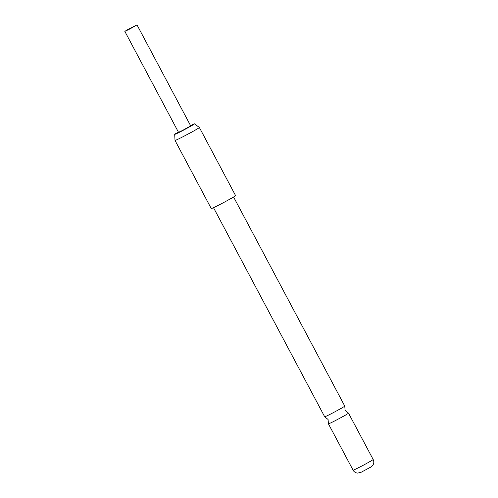<?xml version="1.0" encoding="UTF-8"?>
<svg xmlns="http://www.w3.org/2000/svg" width="498" height="498" viewBox="0 0 498 498"><rect width="100%" height="100%" fill="white"/><g stroke="black" fill="none" stroke-linecap="round" stroke-linejoin="round"><path stroke-width="0.75" d="M324.69 416.764L328.076 419.478L328.431 423.804A11.373 0.423 -28 0 0 328.431 423.823A11.373 0.423 -28 0 0 334.998 420.779A11.373 0.423 -28 0 0 347.897 413.645A11.373 0.423 -28 0 0 348.519 413.141A11.373 0.423 -28 0 0 348.5 413.135L345.12 410.42L344.759 406.094A11.373 0.423 152 0 1 344.759 406.094A11.373 0.423 152 0 1 344.143 406.58A11.373 0.423 152 0 1 331.238 413.714A11.373 0.423 152 0 1 324.69 416.764A11.373 0.423 152 0 1 324.677 416.758L213.505 207.672M178.365 132.045A11.217 0.417 -28 0 0 175.315 133.862A11.217 0.417 -28 0 0 174.705 134.354A11.217 0.417 -28 0 0 182.878 130.476A11.217 0.417 -28 0 0 193.896 124.326A11.217 0.417 -28 0 0 194.506 123.828A11.217 0.417 -28 0 0 190.541 125.571M199.362 127.482A13.788 0.51 152 0 1 199.368 127.488A13.788 0.51 152 0 1 198.615 128.098A13.788 0.51 152 0 1 185.169 135.605A13.788 0.51 152 0 1 175.022 140.436A13.788 0.51 152 0 1 175.016 140.424L211.239 208.55A13.788 0.51 -28 0 0 221.386 203.726A13.788 0.51 -28 0 0 234.832 196.218A13.788 0.51 -28 0 0 235.585 195.608L199.368 127.488L194.506 123.828M128.814 29.525L124.836 31.374L127.395 29.774L137.012 24.9L128.814 29.525M124.836 31.374L178.521 132.331L182.498 130.488L190.69 125.863L137.012 24.9M370.842 467.049L361.349 472.154L357.776 473.1C355.684 472.957 354.122 471.986 353.076 470.168A11.373 0.423 -28 0 0 361.448 466.19A11.373 0.423 -28 0 0 372.541 459.996A11.373 0.423 -28 0 0 373.164 459.492C374.191 461.658 373.979 463.7 372.535 465.618L370.182 467.46M373.164 459.492L348.519 413.141M344.759 406.075L233.593 196.996M353.076 470.168L328.431 423.823M174.705 134.354L175.016 140.424"/></g></svg>
